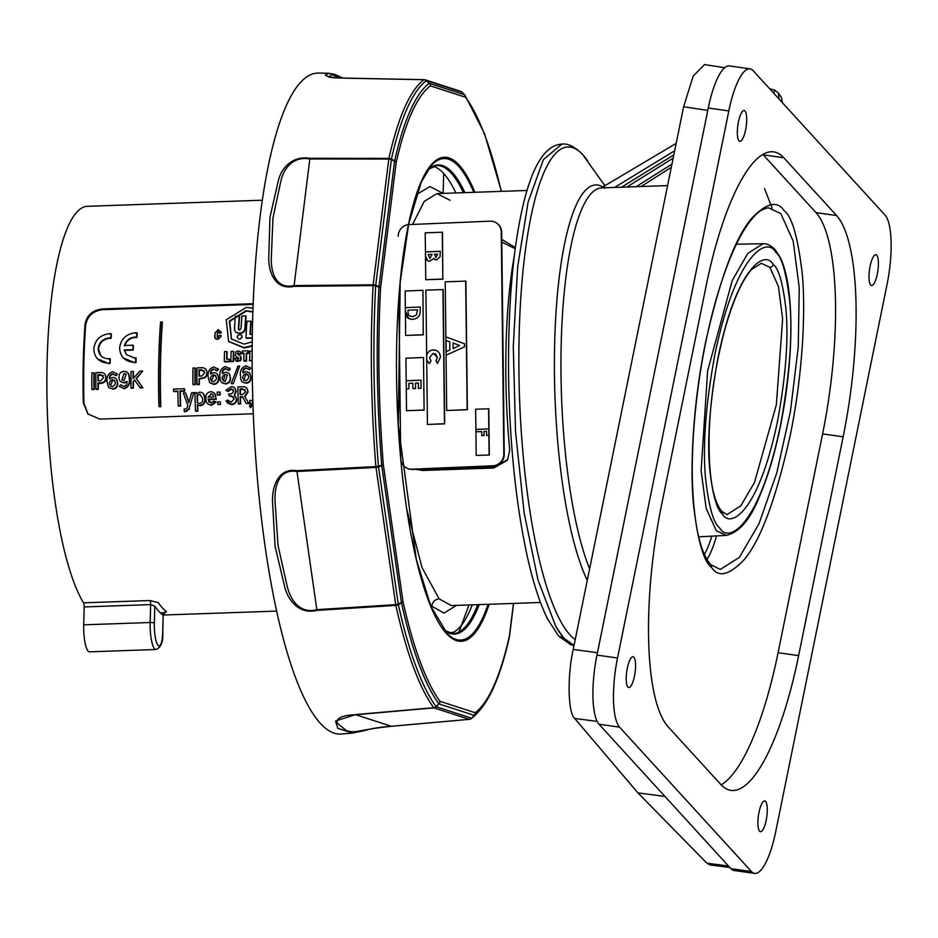 <?xml version="1.0" encoding="UTF-8"?>
<svg xmlns="http://www.w3.org/2000/svg" width="938" height="938" viewBox="0 0 938 938"><rect width="100%" height="100%" fill="white"/><g stroke="black" fill="none" stroke-linecap="round" stroke-linejoin="round"><path stroke-width="1.41" d="M870.687 285A15.536 4.198 -82 0 1 869.807 267.846A15.536 4.198 -82 0 1 875.881 254.737A15.536 4.198 -82 0 1 876.737 255.242A15.536 4.198 -82 0 1 877.605 272.395A15.536 4.198 -82 0 1 871.543 285.504A15.536 4.198 -82 0 1 870.687 285M759.557 831.197A15.536 4.198 -82 0 1 758.69 814.043A15.536 4.198 -82 0 1 764.751 800.935A15.536 4.198 -82 0 1 765.607 801.439A15.536 4.198 -82 0 1 766.487 818.581A15.536 4.198 -82 0 1 760.413 831.689A15.536 4.198 -82 0 1 759.557 831.197M627.874 687.003A15.536 4.198 -82 0 1 627.006 669.849A15.536 4.198 -82 0 1 633.08 656.741A15.536 4.198 -82 0 1 633.924 657.245A15.536 4.198 -82 0 1 634.803 674.387A15.536 4.198 -82 0 1 628.73 687.495A15.536 4.198 -82 0 1 627.874 687.003M739.003 140.806A15.536 4.198 -82 0 1 738.124 123.652A15.536 4.198 -82 0 1 744.197 110.543A15.536 4.198 -82 0 1 745.053 111.047A15.536 4.198 -82 0 1 745.921 128.201A15.536 4.198 -82 0 1 739.859 141.31A15.536 4.198 -82 0 1 739.003 140.806M730.913 868.67L751.467 871.578A57.101 15.454 98 0 0 754.621 873.407L734.067 870.499A57.101 15.454 -82 0 1 730.913 868.67L599.019 724.242A57.101 15.454 -82 0 1 596.967 655.099L708.272 108.022A57.101 15.454 -82 0 1 729.447 65.93L749.99 68.837A57.101 15.454 98 0 0 728.826 110.93L708.272 108.022M754.621 873.407A57.101 15.454 98 0 0 775.785 831.314L887.09 284.237A57.101 15.454 98 0 0 885.038 215.095L753.144 70.667A57.101 15.454 98 0 0 749.99 68.837M762.899 154.477A182.722 49.444 -82 0 1 763.251 154.852L816.013 212.621A182.722 49.444 -82 0 1 822.603 433.907L778.071 652.731A182.722 49.444 -82 0 1 721.17 784.86M596.967 655.099L617.521 657.995L728.826 110.93M617.521 657.995A57.101 15.454 98 0 0 619.572 727.149L599.019 724.242M751.467 871.578L619.572 727.149M661.466 505.43L705.986 286.606A182.722 49.444 -82 0 1 773.744 151.897A182.722 49.444 -82 0 1 783.805 157.76L836.567 215.529A182.722 49.444 -82 0 1 843.156 436.803L798.625 655.639A182.722 49.444 -82 0 1 730.866 790.347A182.722 49.444 -82 0 1 720.806 784.485L668.055 726.716A182.722 49.444 -82 0 1 661.466 505.43M406.846 509.51L422.03 567.607L439.148 598.866C434.822 599.429 432.383 601.868 431.843 606.183C432.383 601.868 434.81 599.429 439.148 598.866L451.272 605.573L540.487 602.477M468.977 604.963L458.928 632.024M710.816 564.641L720.243 569.436L739.355 557.395L759.053 523.639L776.805 472.811L790.429 411.419L798.25 347.048L799.246 287.72L793.185 241.101L780.803 213.594L768.468 207.79C762.864 208.775 757.916 211.847 753.613 217.03C742.579 229.189 729.694 253.201 716.374 298.565C709.327 323.211 703.688 349.651 699.443 377.908C690.802 438.21 689.969 488.499 696.922 528.762C700.381 546.385 705.013 558.345 710.816 564.641L710.816 564.641A3.471 3.26 137.6 0 1 711.567 567.443C703.723 561.768 697.673 540.593 693.417 503.941C689.887 466.62 693.018 403.07 705.505 342.698C719.575 279.653 734.9 238.275 751.479 218.554C766.381 202.878 777.262 200.263 784.145 210.71C791.989 216.385 798.039 237.549 802.295 274.201C805.824 311.533 802.694 375.083 790.206 435.443C776.136 498.488 760.812 539.878 744.233 559.599C729.33 575.264 718.438 577.89 711.567 567.443M775.691 252.263C767.249 236.247 736.142 252.732 714.944 354.224C705.646 404.641 702.527 446.16 705.599 478.779C708.894 507.095 713.56 523.439 719.622 527.836C728.064 543.852 759.17 527.367 780.369 425.864C789.667 375.458 792.786 333.94 789.714 301.309C786.419 273.005 781.753 256.649 775.691 252.263A3.471 3.26 -42.4 0 0 774.94 249.449L779.935 256.895C784.403 265.841 787.521 278.375 789.28 294.485C792.364 324.337 791.015 359.16 785.247 398.955C779.244 438.116 770.485 471.028 758.983 497.691C749.978 519.945 739.05 532.514 726.188 535.399L716.28 530.72L706.173 508.337L701.12 470.735L707.615 370.991L732.191 280.591L747.785 253.436L763.016 243.739L736.436 244.197M721.685 511.21C725.906 514.153 727.841 515.161 727.501 514.235L740.785 505.875L754.48 482.484L776.371 404.7L782.62 318.932L778.481 286.571L769.864 267.342L761.304 263.32L751.631 269.441C742.216 280.099 733.446 299.55 725.32 327.796C715.694 363.592 710.312 398.72 709.175 433.204C708.378 474.171 712.54 500.165 721.685 511.21L721.685 511.21A3.471 3.26 137.6 0 1 722.436 514.024C716.949 510.049 712.716 495.241 709.738 469.598C706.947 440.063 709.773 402.461 718.191 356.792C737.385 264.879 765.56 249.954 773.205 264.457C778.692 268.432 782.925 283.241 785.903 308.872C788.694 338.419 785.868 376.021 777.45 421.678C758.256 513.602 730.081 528.528 722.436 514.024M604.975 185.888L582.568 154.407C574.842 146.797 568.1 143.362 562.343 144.089L561.897 144.1C544.755 145.109 531.471 167.058 522.02 209.971C512.148 254.726 507.693 312.307 508.666 382.704C510.178 450.134 516.674 509.322 528.164 560.256C533.792 584.62 540.229 604.131 547.487 618.775L558.497 635.894L563.785 638.133L574.044 645.367M561.897 144.1L543.395 159.612L528.071 202.233L517.635 267.049L513.285 346.603L515.537 431.738L524.108 512.687L538.025 580.118L555.8 626.455L563.785 638.133L558.661 636.081L570.527 644.605L573.974 645.707M671.303 167.327L641.111 186.51M636.128 186.685L671.96 164.068M683.626 106.744L573.212 649.448L597.447 652.707L707.78 110.414L683.626 106.744L693.182 76.084L704.473 64.593L724.734 67.677M597.154 721.428L574.677 718.414C567.982 713.49 567.173 675.747 573.212 649.448M574.677 718.414L637.922 792.88L664.972 796.456M604.764 188.245L603.802 186.345L676.169 143.373M674.68 150.748L614.566 187.436M778.986 98.971L778.317 93.073L774.624 90.107L773.92 93.413M778.81 93.624L781.506 97.669L782.433 102.734M772.091 208.095L764.552 188.597M729.846 867.509L710.089 864.93L706.912 863.206L728.486 866.009M637.922 792.88L706.912 863.206M769.652 88.747L774.624 90.107M673.167 158.135L626.971 187.002M621.589 187.19L673.847 154.829M572.497 644.734A251.243 57.793 -92 0 1 564.078 638.121A251.243 57.793 -92 0 1 555.8 626.455M399.471 347.353A206.114 47.416 88 0 0 400.245 414.021M420.587 469.082L494.561 466.737L507.786 459.667M514.434 255.077A206.114 47.416 -92 0 0 509.733 449.982L507.575 460.089L493.822 468.003L422.733 470.477L415.475 469.293M501.771 239.389L515.138 247.444L515.302 248.418M515.255 248.711L501.9 242.156M450.041 200.286L436.967 193.603L424.211 201.424L412.556 224.44M443.674 173.46L443.123 193.392M456.431 605.397L443.932 613.112L431.843 606.183L431.785 608.422L431.843 606.171L429.956 604.037M239.647 366.043L233.269 383.712L239.647 366.043L237.994 366.101L231.276 383.408L232.941 383.349M214.591 336.167L215.165 338.348L217.675 339.404L221.051 336.566A205.563 47.287 88 0 1 221.11 335.429L218.847 335.499A205.563 47.287 -92 0 0 218.812 336.343L217.909 337.715L217.147 336.918L217.405 332.31L218.331 331.325L218.976 332.498A205.563 47.287 -92 0 0 218.941 333.084L221.192 333.013A205.563 47.287 88 0 1 221.239 332.24L218.32 329.66L215.13 332.72A205.563 47.287 -92 0 0 214.931 336.531L214.591 336.167M214.931 336.531L215.494 338.724L217.675 339.404M253.026 308.192L246.342 307.371L226.234 319.788L228.626 341.397L243.857 347.611L252.193 345.618M228.79 341.584L244.197 347.975L252.193 346.134M241.043 328.417L239.624 330.059L238.369 328.617A205.563 47.287 88 0 1 239.237 316.141L235.356 316.282A205.563 47.287 -92 0 0 234.523 328.241C234.394 331.477 236.036 333.096 239.436 333.084C242.848 332.896 244.677 331.161 244.947 327.878A205.563 47.287 88 0 1 245.768 315.918L241.898 316.047A205.563 47.287 -92 0 0 241.043 328.417M239.237 316.141L239.565 316.516A205.563 47.287 88 0 0 238.709 328.992L238.369 328.617M246.307 337.95A205.563 47.287 -92 0 0 246.284 338.337L245.955 337.961A205.563 47.287 -92 0 1 246.929 321.253L250.798 321.113A205.563 47.287 88 0 0 249.989 334.456L252.334 334.374M245.955 337.961L252.287 337.739M241.523 337.305L241.957 335.769L240.703 334.561L237.994 335.147L237.173 336.883L238.58 339.052L240.48 338.981L241.523 337.305M241.863 337.68L241.957 335.769M231.534 339.169L229.751 321.324L246.389 311.053L252.885 312.073M246.284 338.337L252.275 338.126M250.774 321.5L251.138 321.488A205.563 47.287 88 0 0 250.352 334.444M245.744 316.294L246.108 316.282A205.563 47.287 88 0 0 245.287 328.253C245.017 331.536 243.177 333.271 239.776 333.447L235.684 331.993M238.838 329.906L238.709 328.992M252.228 341.819L243.986 344.105L231.358 338.981L229.353 321.054L246.049 310.689L252.897 311.826M239.178 355.185L237.326 353.579L238.064 352.688L238.698 353.72A205.563 47.287 -92 0 0 238.698 353.954L240.867 353.884L240.257 351.598L238.076 350.953L235.848 351.809L235.297 355.525L238.604 358.48L237.83 359.465L237.091 358.339A205.563 47.287 88 0 1 237.103 358.105L234.852 358.175A205.563 47.287 -92 0 0 234.84 358.527L236.505 361.083L240.151 360.38L240.761 356.592L239.178 355.185M240.867 353.884L238.698 353.954M197.285 384.24A205.563 47.287 -92 0 0 197.285 384.615L196.945 384.252A205.563 47.287 -92 0 1 196.98 367.884L201.764 367.719C205.082 367.708 206.817 369.384 206.958 372.726C206.77 376.079 205.012 377.862 201.705 378.073L202.033 378.448C205.352 378.225 207.11 376.443 207.286 373.09L206.958 372.726M199.055 369.853A205.563 47.287 88 0 0 199.02 376.103L201.705 376.009L204.812 372.796L201.74 369.76L199.055 369.853M197.285 384.615L199.384 384.545A205.563 47.287 88 0 1 199.36 379.104L199.02 378.741A205.563 47.287 88 0 0 199.044 384.181L196.945 384.252M199.02 378.741L201.705 378.073M208.424 378.295L209.713 382.727L213.442 384.017C216.901 383.63 218.554 381.614 218.413 377.955C218.448 374.473 216.784 372.714 213.43 372.679L210.581 373.84C210.288 371.131 211.343 369.513 213.735 369.009L216.737 370.545L218.155 369.056L213.758 366.946C208.951 368.693 207.169 372.48 208.424 378.295M209.713 382.727L213.782 384.392C217.229 384.005 218.882 381.989 218.753 378.319L218.413 377.955M213.418 374.719C217.405 376.935 217.417 379.339 213.43 381.93C209.444 379.691 209.444 377.287 213.418 374.719M223.232 381.016L225.179 374.309L227.371 374.977L225.19 381.531C221.204 379.28 221.204 376.877 225.179 374.309M225.519 366.535C220.7 368.294 218.929 372.081 220.172 377.885C220.055 381.555 221.731 383.466 225.202 383.619C228.649 383.22 230.314 381.203 230.173 377.545C230.209 374.063 228.544 372.304 225.19 372.269L222.341 373.43C222.048 370.721 223.092 369.103 225.495 368.599L228.497 370.147L229.916 368.646L229.376 367.942L230.244 369.021L225.519 366.535M246.049 365.82C241.242 367.579 239.46 371.366 240.703 377.17C240.585 380.84 242.262 382.751 245.733 382.903C249.18 382.516 250.845 380.488 250.704 376.83L249.508 372.832L245.721 371.554L242.872 372.714C242.579 370.006 243.634 368.399 246.026 367.884L249.027 369.431L250.446 367.942L246.049 365.82M245.709 373.594C249.696 375.81 249.696 378.213 245.721 380.816C241.734 378.565 241.734 376.161 245.709 373.594M242.18 381.789L246.073 383.267C249.508 382.892 251.173 380.863 251.044 377.193L250.704 376.83M251.044 377.193L249.508 372.832M244.584 396.34L249.051 403.68L244.584 396.34L247.831 391.533C247.573 388.226 245.815 386.62 242.532 386.714L237.889 386.878A205.563 47.287 -92 0 0 238.252 403.668L240.351 403.598A205.563 47.287 88 0 1 240.163 396.704L242.367 396.633L246.178 403.399L248.711 403.305M240.116 394.558L242.661 394.476L245.686 391.603L242.579 388.813L240.022 388.907A205.563 47.287 88 0 0 240.116 394.558M227.594 391.134L225.941 390.29L231.217 386.737C234.137 386.679 235.696 388.121 235.895 391.087L234.242 394.746L236.317 398.662C236.306 402.097 234.652 403.961 231.369 404.266L225.964 401.018L227.582 400.045L231.311 402.238L234.195 398.744L231.545 396L229.224 396.082L228.661 394.007L231.51 393.913L233.761 391.158L231.217 388.789L227.594 391.134M210.909 393.737L212.715 394.417L213.547 396.997L208.048 397.196L211.249 394.112M215.763 401.722L211.191 404.97C207.521 404.665 205.774 402.496 205.95 398.474C205.574 394.499 207.216 392.236 210.874 391.721C214.333 392.154 215.975 394.3 215.787 398.134A205.563 47.287 88 0 0 215.81 398.908L208.072 399.178L211.132 402.918L213.958 400.983L215.681 401.921M173.542 391.216A205.563 47.287 -92 0 1 173.518 389.106L184.27 388.731A205.563 47.287 88 0 0 184.305 390.841L179.979 390.982A205.563 47.287 88 0 0 180.319 405.685L178.22 405.755A205.563 47.287 -92 0 1 177.88 391.064L173.542 391.216M134.591 379.972L133.044 381.754A205.563 47.287 88 0 0 133.079 387.769L130.98 387.851A205.563 47.287 -92 0 1 130.992 371.448L133.09 371.378A205.563 47.287 88 0 0 133.044 378.635L139.785 371.143L142.705 371.049L136.069 378.331L142.541 387.441L139.879 387.535L134.591 379.972M134.92 380.336L133.044 381.754M93.941 372.738A205.563 47.287 88 0 0 93.941 389.129L91.854 389.211A205.563 47.287 -92 0 1 91.865 372.808L94.281 373.113A205.563 47.287 88 0 0 94.269 389.505L93.941 389.129M253.201 303.713L102.301 308.954C92.381 310.208 86.624 315.391 85.03 324.501L85.663 325.193C87.269 316.071 93.026 310.888 102.934 309.657L253.166 304.428M85.663 325.193A205.563 47.287 88 0 0 83.928 403.352L83.294 402.66A205.563 47.287 88 0 1 85.03 324.501M253.295 413.775L99.862 419.11L87.797 413.904L83.294 402.66M88.113 414.244L83.928 403.352M111.001 333.694L109.523 333.67C100.319 334.831 95.066 339.873 93.753 348.807C94.351 357.765 99.217 362.56 108.351 363.194L109.84 363.065A205.563 47.287 88 0 1 109.945 358.621L108.456 358.773C102.019 358.363 98.596 354.986 98.185 348.655C99.076 342.347 102.781 338.77 109.277 337.938L110.766 337.997A205.563 47.287 88 0 1 111.001 333.694L109.863 334.045M124.379 345.501L133.067 345.196A205.563 47.287 88 0 0 132.891 349.71L124.203 350.003L126.536 354.681L134.298 357.882L135.799 357.718A205.563 47.287 88 0 0 135.693 362.162L134.193 362.291C125.059 361.669 120.205 356.874 119.607 347.904C120.908 338.981 126.161 333.928 135.365 332.779L136.854 332.802A205.563 47.287 88 0 0 136.608 337.094L135.131 337.047C129.702 337.574 126.126 340.388 124.379 345.501M126.677 354.834L124.203 350.003M124.719 345.864C126.454 340.764 130.042 337.938 135.459 337.41L135.131 337.047M97.986 374.649A205.563 47.287 88 0 0 97.962 380.898L100.636 380.805L103.743 377.592L100.659 374.555L97.986 374.649M97.962 383.548A205.563 47.287 88 0 0 97.998 388.989L95.887 389.071A205.563 47.287 -92 0 1 95.899 372.667L100.683 372.503C104.001 372.503 105.736 374.18 105.888 377.522C105.701 380.875 103.954 382.669 100.636 382.88L97.845 382.974L98.302 383.912A205.563 47.287 88 0 0 98.326 389.364L97.998 388.989M115.667 375.341L117.086 373.852L112.677 371.729C107.87 373.488 106.1 377.287 107.354 383.103L108.656 387.546L112.396 388.836C115.843 388.449 117.496 386.421 117.356 382.763C117.379 379.28 115.714 377.51 112.361 377.475L109.512 378.635C109.218 375.927 110.262 374.309 112.666 373.805L116.007 375.716L117.414 374.215L116.734 373.359M108.656 387.546L112.396 388.836M112.349 379.515C116.347 381.731 116.359 384.146 112.372 386.749C108.386 384.498 108.386 382.094 112.349 379.515M109.852 379.011C109.558 376.29 110.602 374.684 112.994 374.168L112.666 373.805M122.034 380.054L124.074 373.406L126.208 374.074L124.051 380.558L121.858 379.89L124.074 373.406M119.372 386.28L120.744 384.791L123.793 386.35C126.173 385.823 127.216 384.181 126.888 381.438L124.051 382.61C120.685 382.563 119.02 380.805 119.056 377.334C118.95 373.699 120.639 371.706 124.097 371.331C127.545 371.471 129.198 373.347 129.057 376.982C130.312 382.81 128.565 386.632 123.804 388.438L119.372 386.28M119.712 386.644L123.804 388.438M124.144 388.813C128.905 386.995 130.652 383.173 129.397 377.357L129.057 376.982M184.211 411.278A205.563 47.287 -92 0 1 184.129 409.074L185.724 409.015L187.201 407.643L187.823 405.591L183.414 393.022L185.63 392.952L188.831 402.801L191.61 392.741L193.791 392.659L189.136 408.569L185.806 411.219L184.211 411.278M193.791 392.659L189.136 408.569M197.097 395.355A205.563 47.287 88 0 0 197.273 402.719L199.677 403.504C202.057 402.871 203.018 401.183 202.549 398.416L199.841 394.077L197.437 395.73A205.563 47.287 88 0 0 197.613 402.953M199.735 405.368C203.476 404.794 205.129 402.449 204.695 398.333C204.824 394.593 203.194 392.506 199.806 392.107L196.851 393.62L196.382 392.576L194.952 392.623A205.563 47.287 -92 0 0 195.444 410.891L197.543 410.821A205.563 47.287 88 0 1 197.332 404.688L200.075 405.732C203.804 405.169 205.457 402.824 205.023 398.709L204.695 398.333M200.075 405.732L197.332 404.688M224.288 361.493A205.563 47.287 -92 0 1 224.522 351.621L226.844 351.539A205.563 47.287 88 0 0 226.656 359.301L229.517 359.195A205.563 47.287 88 0 0 229.47 361.306L224.288 361.493M230.854 361.259A205.563 47.287 -92 0 1 231.1 351.387L233.421 351.304A205.563 47.287 88 0 0 233.175 361.177L231.194 361.634A205.563 47.287 -92 0 1 231.205 361.247M252.158 360.907L249.297 360.626L252.158 360.52M162.051 321.922A205.563 47.287 88 0 0 160.468 406.318L160.797 406.682A205.563 47.287 88 0 1 162.391 322.285L160.55 321.969A205.563 47.287 88 0 0 158.956 406.365L160.468 406.318M159.296 406.74L160.797 406.682M252.146 356.827L252.041 356.827A205.563 47.287 88 0 0 251.994 358.797L252.146 358.797M249.637 360.614A205.563 47.287 -92 0 1 249.871 351.117L252.158 351.035M252.134 353.122L252.158 353.122A205.563 47.287 88 0 0 252.088 354.81L252.158 354.81M244.161 360.802A205.563 47.287 -92 0 0 244.161 361.177L246.483 361.095A205.563 47.287 88 0 1 246.659 353.403L248.406 353.345A205.563 47.287 88 0 1 248.464 351.164L248.124 351.175M242.625 353.157A205.563 47.287 -92 0 0 242.614 353.544L243.986 353.497M231.194 361.634L233.515 361.552A205.563 47.287 88 0 1 233.761 351.68L233.41 351.691M229.505 359.582L229.845 359.571A205.563 47.287 88 0 0 229.81 361.681L224.628 361.857A205.563 47.287 -92 0 1 224.628 361.482M227.184 351.902A205.563 47.287 88 0 0 226.996 359.289M195.022 368.329L195.362 368.317A205.563 47.287 88 0 0 195.327 384.686L193.24 384.756A205.563 47.287 -92 0 1 193.24 384.381M217.569 394.875A205.563 47.287 -92 0 0 217.569 395.004L220.196 394.91A205.563 47.287 88 0 1 220.149 392.401L219.809 392.143M217.815 404.513L220.43 404.419A205.563 47.287 88 0 1 220.36 401.874L217.733 401.968A205.563 47.287 -92 0 0 217.815 404.513M196.546 392.952L197.179 393.995M205.023 398.709L203.347 393.585M197.672 405.064A205.563 47.287 88 0 0 197.883 411.184L195.784 411.254M188.948 402.003L185.759 393.327M184.528 411.266A205.563 47.287 -92 0 0 184.54 411.653L186.146 411.594L189.476 408.945M120.427 381.508L124.391 382.985L127.228 381.813M129.397 377.357L127.978 372.796M112.994 374.168L116.007 375.716M112.724 389.211C116.171 388.824 117.825 386.796 117.696 383.126L116.324 378.952M98.302 383.912L100.976 383.255C104.294 383.032 106.041 381.25 106.217 377.885L104.845 374.098M96.227 389.059A205.563 47.287 -92 0 0 96.227 389.434L98.326 389.364M135.459 337.41L136.948 337.469A205.563 47.287 88 0 1 137.194 333.166L135.705 333.142M133.407 345.571A205.563 47.287 88 0 0 133.219 350.073L124.531 350.378M123.37 357.941L134.533 362.666L136.033 362.537A205.563 47.287 88 0 1 136.139 358.093L134.638 358.246M97.517 358.844L108.691 363.557L110.18 363.428A205.563 47.287 88 0 1 110.285 358.984L108.796 359.148M111.341 334.069A205.563 47.287 88 0 0 111.106 338.36L109.617 338.313C103.121 339.146 99.416 342.71 98.525 349.018L100.87 355.76M94.269 389.505L92.194 389.575A205.563 47.287 -92 0 1 92.194 389.2M133.09 371.765L133.43 371.753A205.563 47.287 88 0 0 133.384 378.26M142.342 371.436L136.409 378.694L142.881 387.816L140.219 387.91M133.384 382.118A205.563 47.287 88 0 0 133.419 388.144L131.32 388.215A205.563 47.287 -92 0 1 131.32 387.84M178.548 406.131L180.647 406.06A205.563 47.287 88 0 1 180.319 391.357L184.645 391.205A205.563 47.287 88 0 1 184.61 389.106L184.282 389.118M173.87 391.205A205.563 47.287 -92 0 0 173.882 391.58L177.892 391.439M209.115 402.367L208.412 399.553L216.15 399.283A205.563 47.287 88 0 1 216.127 398.509L214.439 393.198M207.65 403.844L211.531 405.333L216.103 402.097M229.458 396.071L233.656 396.926M226.351 390.501L227.934 391.509L231.557 389.164L233.363 389.622M227.254 402.906L231.709 404.641C234.992 404.325 236.646 402.461 236.646 399.037L234.582 395.109L236.235 391.451L234.992 388.156M227.817 400.479L228.555 401.441M238.592 404.044L240.691 403.973A205.563 47.287 88 0 1 240.503 397.079L242.45 397.009M244.924 396.715L248.16 391.896L246.811 388.297M246.284 403.399L249.051 403.68M252.428 400.479L252.768 400.749A205.563 47.287 88 0 0 252.838 403.27L250.739 407.69L249.871 406.799M243.212 373.09C242.919 370.381 243.962 368.763 246.366 368.259L249.367 369.795L250.774 368.306L250.094 367.438M230.244 369.021L228.837 370.51L225.824 368.974C223.432 369.478 222.388 371.085 222.681 373.805M221.649 382.505L225.542 383.982C228.978 383.595 230.642 381.578 230.514 377.908L229.142 373.734M210.921 374.203C210.628 371.495 211.683 369.889 214.075 369.384L217.077 370.92L218.495 369.431L217.804 368.564M218.753 378.319L217.382 374.145M199.36 379.104L202.033 378.448M207.286 373.09L205.926 369.302M235.356 360.192L236.845 361.458L240.48 360.743L241.347 358.422L240.409 356.088M237.091 358.48L237.431 358.468A205.563 47.287 88 0 0 237.431 358.703L237.631 359.594M235.626 355.889L238.686 358.093M241.207 354.247L240.433 351.82M237.924 354.705L237.853 353.345L238.897 353.345M231.616 383.771L233.269 383.712M262.347 200.216L87.515 206.29A205.563 47.287 88 0 0 46.9 374.145A205.563 47.287 88 0 0 83.564 602.829L150.033 600.519A3.471 0.797 -92 0 1 150.655 604.623L154.805 606.089L154.336 623.278A18.092 4.162 88 0 0 158.041 645.344A18.092 4.162 88 0 0 162.696 632.423L163.165 615.234A209.033 48.084 -92 0 1 158.968 611.424A209.033 48.084 -92 0 1 154.805 606.089M162.696 632.423A3.471 0.879 1.6 0 1 162.79 632.634L163.165 615.234A3.471 3.33 125.9 0 1 166.565 611.693A205.563 47.287 88 0 1 162.438 607.941A205.563 47.287 88 0 1 158.346 602.7L150.033 600.519M83.693 624.825L150.162 622.515A21.562 4.96 -92 0 0 154.571 648.815A21.562 4.96 -92 0 0 155.884 649.518L89.427 651.828A21.562 4.96 -92 0 1 88.102 651.124A21.562 4.96 -92 0 1 83.693 624.825L84.186 606.933A3.471 0.797 88 0 0 83.564 602.829M164.701 612.713L166.565 611.693M242.274 353.169A205.563 47.287 -92 0 1 242.332 351L248.136 350.8A205.563 47.287 88 0 0 248.066 352.969L246.319 353.028A205.563 47.287 88 0 0 246.143 360.731L243.821 360.813A205.563 47.287 -92 0 1 243.997 353.11L242.274 353.169M195.022 367.954A205.563 47.287 88 0 0 194.987 384.322L192.911 384.392A205.563 47.287 -92 0 1 192.947 368.024L195.022 367.954M199.36 376.091A205.563 47.287 88 0 1 199.395 370.229L204.273 370.756M211.472 381.414L213.758 375.083L215.775 375.599M243.763 380.3L246.049 373.957L248.066 374.473M249.883 402.988A205.563 47.287 -92 0 1 249.801 400.467L252.428 400.385A205.563 47.287 88 0 0 252.498 402.894L250.399 407.315L249.531 406.424L250.751 403.211L249.883 402.988M245.181 389.786L240.363 389.27A205.563 47.287 88 0 0 240.445 394.546M217.44 394.886L219.855 394.546A205.563 47.287 88 0 1 219.809 392.037L217.182 392.131A205.563 47.287 -92 0 0 217.229 394.64L217.44 394.886M98.291 380.887A205.563 47.287 88 0 1 98.326 375.024L103.203 375.552M110.414 386.233L112.689 379.89L114.706 380.394M449.384 633.08A234.113 53.853 88 0 0 450.815 632.505L453.042 632.447C459.057 629.574 464.673 622.293 469.891 610.615L472.295 604.846M436.252 706.736L471.603 718.18A3.658 3.541 108 0 1 469.293 719.329L391.334 726.27L355.748 714.744A3.658 0.797 -95 0 1 355.549 714.58L335.57 721.041L337.774 728.298L352.418 733.059L341.455 734.032A330.692 76.072 -92 0 1 257.528 480.338A330.692 76.072 -92 0 1 286.242 105.748A330.692 76.072 -92 0 1 318.498 73.082L328.945 73.281L325.322 75.122L329.531 77.291L345.665 78.194A3.658 0.832 -88.9 0 1 345.805 78.135A3.658 0.832 -88.9 0 1 345.864 78.147L424.187 79.671A3.658 3.541 108 0 1 426.532 80.656L429.334 83.33A3.658 3.541 108 0 1 430.413 85.874A317.947 73.141 88 0 0 411.641 112.923A317.947 73.141 88 0 0 396.153 162.72L380.582 287.954A317.947 73.141 88 0 0 383.337 464.732L402.965 601.364A317.947 73.141 88 0 0 439.969 701.307A3.658 3.541 108 0 1 438.972 703.91L436.252 706.736A3.658 3.541 108 0 1 433.942 707.873L355.748 714.744C336.144 715.295 335.534 721.463 338.313 724.136L346.626 730.702C356.428 733.469 355.678 730.233 391.334 726.27A3.658 0.844 84.9 0 0 391.416 726.282A3.658 0.844 84.9 0 0 391.498 726.258M309.939 158.311A3.658 0.704 90.1 0 0 309.833 158.968C291.671 155.778 283.264 170.212 280.814 181.386L272.958 217.979L271.317 257.716C270.789 270.519 274.916 289.807 294.098 285.586L373.16 284.824A3.658 0.668 89.4 0 0 373.101 285.598L294.028 286.36C274.94 290.499 268.502 271.574 268.749 258.067L269.968 217.206L278.48 180.061C281.341 168.711 291.882 155.438 309.939 158.311L388.907 158.381A3.658 2.662 12.6 0 1 391.427 159.097L394.652 160.832A3.658 2.662 12.6 0 1 396.153 162.72A3.658 2.028 7.1 0 0 394.57 161.301L391.345 159.554L375.716 285.34L379.011 286.536A3.658 2.028 7.1 0 1 380.582 287.954A3.658 1.278 3 0 0 378.952 287.087L375.669 285.891A323.293 74.36 88 0 0 378.471 466.292L381.731 465.295A3.658 0.704 -4.7 0 0 383.337 464.732A3.658 1.513 -8.2 0 1 381.789 465.881L378.53 466.878L398.251 604.107L401.417 602.524A3.658 1.513 -8.2 0 0 402.965 601.364A3.658 2.239 -12.6 0 1 401.511 603.04L398.345 604.635A323.293 74.36 88 0 0 436.111 706.607L438.82 703.793A3.658 3.377 -36.4 0 0 439.969 701.307L475.167 712.704A3.658 3.518 53.4 0 1 474.3 715.284L471.744 718.156A3.658 3.518 53.5 0 1 469.75 719.258M471.603 718.18L474.159 715.319A3.658 3.541 108 0 0 475.167 712.704A317.947 73.141 88 0 0 509.428 635.858A3.658 2.028 7.1 0 1 509.498 636.433A3.658 2.028 7.1 0 1 509.475 636.574M513.461 603.415L509.428 635.858A3.658 2.662 12.6 0 1 509.44 636.785C501.619 671.819 491.793 696.219 479.975 709.984A320.526 73.727 -92 0 1 474.3 715.284M355.549 714.58L433.743 707.709A3.658 0.797 85 0 0 433.942 707.873L469.293 719.329A3.658 0.844 84.9 0 0 469.375 719.34A3.658 0.844 84.9 0 0 469.457 719.305M398.345 604.635A3.658 2.239 -12.5 0 1 395.848 605.385L316.962 610.38C298.859 614.882 287.954 599.722 284.753 587.129L275.069 546.244L272.548 501.994C271.868 487.42 277.859 467.523 296.889 470.677A3.658 0.657 87 0 0 296.983 471.497C277.789 468.226 274.166 488.628 275.115 502.451L278.047 545.529L287.063 585.746C289.877 598.104 298.694 614.449 316.833 609.653L395.719 604.658A3.658 0.68 86.4 0 0 395.848 605.385A324.349 74.606 -92 0 0 433.743 707.709A3.658 3.377 -36.5 0 0 436.111 706.607M296.889 470.677L375.904 466.585A3.658 0.657 87 0 0 375.997 467.417A3.658 1.513 -8.2 0 0 378.53 466.878M316.962 610.38A3.658 0.68 -93.6 0 1 316.833 609.653L296.983 471.497L375.997 467.417L395.719 604.658A3.658 1.513 -8.2 0 0 398.251 604.107M375.669 285.891A3.658 1.278 3.1 0 0 373.101 285.598A324.349 74.606 -92 0 0 375.904 466.585A3.658 0.704 -4.7 0 0 378.471 466.292M394.652 160.832A320.526 73.727 -92 0 1 410.269 110.637A320.526 73.727 -92 0 1 429.182 83.365L426.38 80.68A3.658 3.518 53.5 0 0 423.988 79.707A324.349 74.606 -92 0 0 404.77 107.366A324.349 74.606 -92 0 0 388.907 158.381A3.658 0.704 90.1 0 0 388.789 159.038A3.658 2.028 7.1 0 1 391.345 159.554M294.028 286.36A3.658 0.668 -90.5 0 1 294.098 285.586L309.833 158.968L388.789 159.038L373.16 284.824A3.658 2.028 7.1 0 1 375.716 285.34M429.182 83.365A3.658 3.518 53.4 0 1 430.413 85.874L465.6 97.271A3.658 3.377 -36.4 0 0 464.662 94.855L462.012 92.229A3.658 3.377 -36.5 0 0 461.754 91.994M342.358 78.077L331.442 74.594L328.792 76.963L343.836 78.112M345.665 78.194L423.988 79.707A3.658 0.832 -88.9 0 1 424.128 79.66A3.658 0.832 -88.9 0 1 424.187 79.671L424.41 79.742M425.184 79.836L460.523 91.291A3.658 3.541 108 0 1 461.871 92.1L426.532 80.656M429.334 83.33L464.521 94.738L461.871 92.1M464.521 94.738A3.658 3.541 108 0 1 465.6 97.271A317.947 73.141 88 0 1 501.279 191.364M389.692 159.097L389.868 158.487M455.856 192.947A234.113 53.853 88 0 0 433.168 166.296M389.903 158.499L389.727 159.108M489.097 454.883L488.874 435.338L486.599 435.431L486.552 431.363L484.055 431.468L484.102 435.537L481.78 435.631L481.733 431.574L475.918 431.808L476.187 455.422L489.308 455L488.78 408.78L475.66 409.214L475.894 429.44L488.804 428.901L488.874 435.338M475.965 431.808L475.929 429.463L488.839 428.924L488.569 408.675M481.815 435.631L481.733 431.597M486.634 435.431L486.552 431.386M410.023 316.118L412.732 316.645L416.425 315.062L417.562 309.857L408.018 310.232L408.042 311.651C407.936 314.945 409.484 316.598 412.685 316.622L416.39 315.039L417.516 309.833M405.38 307.652L420.142 307.031L420.177 310.431C420.388 315.789 417.879 318.756 412.673 319.33C407.561 319.131 405.122 316.387 405.368 311.099L405.333 307.629L420.142 307.007M408.64 318.51L405.415 311.123L405.65 335.464L423.237 334.725L422.944 290.405L423.237 334.725M422.721 290.299L405.146 291.038L405.333 307.629M405.861 335.452L423.448 334.831M442.818 279.008L442.49 232.225L425.219 232.823L425.442 251.923L440.25 251.302L440.039 256.813L436.475 259.978L433.614 258.536L429.827 261.221C426.896 260.952 425.442 259.263 425.489 256.168L425.758 279.723L442.818 279.008L442.279 232.108M406.764 468.085A11.42 11.022 -62.3 0 0 412.415 469.422L493.271 466.022A11.42 11.022 -62.3 0 0 504.245 454.238L501.689 232.261A11.42 11.022 -62.3 0 0 495.686 222.517M400.843 459.643A11.42 11.022 -62.3 0 0 411.993 469.199L492.849 465.799A11.42 11.022 -62.3 0 0 503.823 454.004L501.267 232.038A11.42 11.022 -62.3 0 0 490.035 221.18L409.179 224.581A11.42 11.022 -62.3 0 0 398.193 236.364M398.908 297.745L400.749 458.342A11.42 11.022 -62.3 0 0 400.772 458.87M453.148 348.608L459.538 345.512L453.077 342.945L453.148 348.608M446.101 355.232L446.054 351.656L449.841 350.026L449.748 341.807L445.925 340.494L445.89 336.883L464.439 343.718L464.486 346.849L446.054 355.244L446.699 410.492L467.382 409.742L465.893 281.107L445.21 281.857L445.843 336.859L464.439 343.707M446.054 351.656L445.89 340.471M446.101 340.553L446.23 351.586M446.699 410.492L467.171 409.636L465.682 280.99M426.673 355.49L427.423 424.457L444.694 423.847L443.146 289.561L425.875 290.159L426.673 355.49C427.658 352.102 429.874 350.237 433.321 349.909L436.768 350.671M429.264 363.639L426.72 359.84M437.518 363.498L435.994 360.79L437.378 357.355L435.349 353.708M426.626 355.467C427.611 352.078 429.839 350.214 433.286 349.886C437.718 350.191 440.098 352.618 440.414 357.19L437.495 363.51L435.947 360.767L437.331 357.343L433.297 353.274L429.498 357.484L430.964 360.907L429.217 363.616L426.673 359.817M427.423 424.457L444.483 423.742L442.935 289.443M405.92 358.21L406.177 380.781L420.986 380.16L421.08 388.297L418.418 388.402L418.36 382.985L415.511 383.103L415.569 388.52L412.919 388.637L412.849 383.208L408.862 383.384L408.921 388.801L406.271 388.918L406.517 410.715L424.105 409.976L423.495 357.472L405.92 358.21M424.105 409.976L423.495 357.472M406.729 410.703L424.316 410.082M425.969 279.723L443.029 279.125M476.398 455.422L489.308 455M435.338 257.141L436.135 257.305L437.624 254.116L434.388 254.257L436.088 257.282L437.624 254.151M431.926 255.007L431.926 254.362L428.174 254.538L429.944 258.536L431.961 254.386M427.775 260.776L425.524 256.191L425.477 251.947L440.25 251.325M434.869 259.65L433.637 258.571M406.306 388.907L406.213 380.805L420.986 380.183M412.954 388.637L412.849 383.243M418.465 388.402L418.36 383.009M778.071 652.731L798.625 655.639M822.603 433.907L843.156 436.803M816.013 212.621L836.567 215.529M763.251 154.852L783.805 157.76M716.562 535.903A178.853 41.143 -92 0 1 707.053 559.435M704.45 554.417A175.383 40.346 88 0 0 711.813 536.149M774.94 249.449L774.94 249.449C770.708 245.299 766.733 243.388 763.016 243.751M769.864 267.342A3.471 3.26 -42.4 0 0 773.205 264.457M667.586 185.595L601.704 187.881A206.114 47.416 88 0 0 561.358 338.184A206.114 47.416 88 0 0 589.603 568.885M587.27 580.329A209.233 48.131 -92 0 1 555.144 328.617A209.233 48.131 -92 0 1 604.154 187.799M587.692 160.902A248.124 57.077 88 0 0 583.108 155.075A248.124 57.077 88 0 0 519.23 332.228A248.124 57.077 88 0 0 569.987 634.897A248.124 57.077 88 0 0 575.217 639.61M423.484 469.199L422.733 470.477M493.822 468.003L494.561 466.737M102.301 308.954L102.934 309.657M154.336 623.278A3.471 0.879 1.6 0 0 150.162 622.515L150.655 604.623L84.186 606.933M161.184 612.983L160.515 613.006M416.46 194.623L429.956 186.556L443.053 193.392M444.331 630.418L453.031 633.607A234.183 53.865 88 0 0 475.32 610.474A234.183 53.865 88 0 0 477.723 604.658M426.38 80.68A323.293 74.36 88 0 0 407.233 108.245A323.293 74.36 88 0 0 391.427 159.097M471.744 718.156A323.293 74.36 88 0 0 477.536 712.751L471.216 718.637M473.796 192.325A240.914 55.412 88 0 0 431.058 165.815L421.338 181.949L408.757 223.654L400.221 282.057L398.287 425.5L416.308 559.294L430.929 606.417L447.309 633.713A240.914 55.412 88 0 0 483.445 616.289A240.914 55.412 88 0 0 488.1 604.295M479.201 604.611A234.711 53.994 -92 0 1 476.61 610.908A234.711 53.994 -92 0 1 444.378 630.465M489.179 604.26A242.192 55.705 -92 0 1 484.125 617.415A242.192 55.705 -92 0 1 406.002 504.21A242.192 55.705 -92 0 1 421.443 181.163A242.192 55.705 -92 0 1 474.863 192.29M463.407 192.689A234.183 53.865 88 0 0 436.768 165.522L428.314 169.309M428.349 169.25A234.711 53.994 -92 0 1 464.885 192.63M474.159 715.319L438.972 703.91M438.82 703.793A320.526 73.727 -92 0 1 401.511 603.04M401.417 602.524L381.789 465.881M381.731 465.295A320.526 73.727 -92 0 1 378.952 287.087M379.011 286.536L394.57 161.301M726.188 535.399L698.658 536.853M527.074 190.473L436.967 193.603M155.884 649.518C160.949 647.583 163.247 641.955 162.79 632.634M163.259 615.305L165.006 612.549L160.48 612.971M163.282 615.035L276.616 611.095M513.602 603.415L509.498 636.433M479.975 709.984L477.536 712.751M352.418 733.059L363.311 730.878C369.431 729.295 373.101 727.782 391.416 726.282L469.375 719.34M424.128 79.66L345.805 78.135C330.199 77.936 328.335 76.928 328.792 76.963M343.038 78.088L334.725 74.372L328.945 73.281M501.455 191.364L484.547 133.724L464.99 95.23"/></g></svg>
